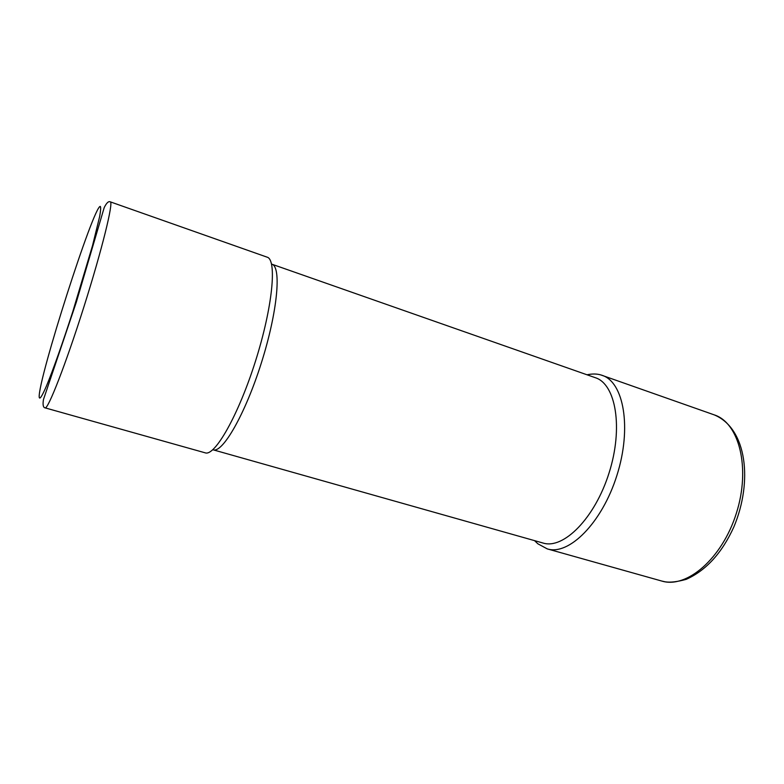 <?xml version="1.0" encoding="UTF-8"?>
<svg xmlns="http://www.w3.org/2000/svg" width="784" height="784" viewBox="0 0 784 784"><rect width="100%" height="100%" fill="white"/><g stroke="black" fill="none" stroke-linecap="round" stroke-linejoin="round"><path stroke-width="1.18" d="M543.018 543.028C563.422 549.623 594.831 518.312 609.05 472.987C623.496 427.731 615.812 384.052 595.33 377.702L271.842 264.188C281.632 266.58 277.654 311.601 261.346 362.963C245.137 414.364 222.489 453.475 213.111 449.81L543.018 543.028M100.313 206.427C93.933 204.869 37.985 379.681 39.2 397.018C39.533 400.085 41.954 396.41 46.452 386.012C52.871 370.567 62.749 342.755 72.843 311.464L92.551 245.529L99.656 216.511C100.715 210.553 100.93 207.192 100.313 206.427M601.24 375.046L602.141 375.34C623.77 382.063 632.071 427.917 616.89 475.467C601.955 523.095 568.792 555.827 547.232 548.878L661.745 581.042C686.578 588.833 722.142 558.698 736.362 513.265C750.866 467.93 739.106 422.811 714.312 414.903L600.75 374.899C596.732 373.743 592.155 373.703 587.02 374.791M110.27 201.841C113.739 201.831 102.106 249.39 83.917 306.828C65.758 364.276 47.912 409.865 45.08 407.866L205.202 452.829C214.777 456.621 238.375 415.402 255.496 361.12C272.714 306.867 277.124 259.573 267.109 257.162L110.27 201.841C108.525 201.008 106.506 202.938 104.203 207.603L76.352 302.095L43.443 399.624C42.63 404.779 43.169 407.523 45.08 407.866M547.232 548.878L537.844 543.792L534.541 540.637M661.745 581.042L665.126 581.806C670.193 582.659 677.229 581.846 686.245 579.337C706.198 570.35 722.064 552.887 733.853 526.946C752.914 481.582 747.034 428.583 714.312 414.903"/></g></svg>
